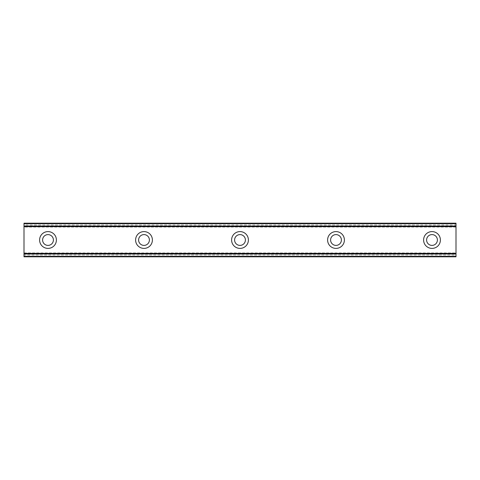 <?xml version="1.0" encoding="UTF-8"?>
<svg xmlns="http://www.w3.org/2000/svg" width="480" height="480" viewBox="0 0 480 480"><rect width="100%" height="100%" fill="white"/><g stroke="black" fill="none" stroke-linecap="round" stroke-linejoin="round"><path stroke-width="0.36" stroke-dasharray="2.4 1.8" d="M48 245.4A5.4 5.4 0 0 1 42.6 240A5.4 5.4 0 0 1 48 234.6A5.4 5.4 0 0 1 53.4 240A5.4 5.4 0 0 1 48 245.4M432 245.4A5.4 5.4 0 0 1 426.6 240A5.4 5.4 0 0 1 432 234.6A5.4 5.4 0 0 1 437.4 240A5.4 5.4 0 0 1 432 245.4M336 245.4A5.4 5.4 0 0 1 330.6 240A5.4 5.4 0 0 1 336 234.6A5.4 5.4 0 0 1 341.4 240A5.4 5.4 0 0 1 336 245.4M240 245.4A5.4 5.4 0 0 1 234.6 240A5.4 5.4 0 0 1 240 234.6A5.4 5.4 0 0 1 245.4 240A5.4 5.4 0 0 1 240 245.4M144 245.4A5.4 5.4 0 0 1 138.6 240A5.4 5.4 0 0 1 144 234.6A5.4 5.4 0 0 1 149.4 240A5.4 5.4 0 0 1 144 245.4M48 231.6A8.4 8.4 0 0 0 39.6 240A8.4 8.4 0 0 0 48 248.4A8.4 8.4 0 0 0 56.4 240A8.4 8.4 0 0 0 48 231.6M432 231.6A8.4 8.4 0 0 0 423.6 240A8.4 8.4 0 0 0 432 248.4A8.4 8.4 0 0 0 440.4 240A8.4 8.4 0 0 0 432 231.6M336 231.6A8.4 8.4 0 0 0 327.6 240A8.4 8.4 0 0 0 336 248.4A8.4 8.4 0 0 0 344.4 240A8.4 8.4 0 0 0 336 231.6M240 231.6A8.4 8.4 0 0 0 231.6 240A8.4 8.4 0 0 0 240 248.4A8.4 8.4 0 0 0 248.4 240A8.4 8.4 0 0 0 240 231.6M144 231.6A8.4 8.4 0 0 0 135.6 240A8.4 8.4 0 0 0 144 248.4A8.4 8.4 0 0 0 152.4 240A8.4 8.4 0 0 0 144 231.6M24 225L24 255L456 255L456 225L24 225L24 223.2L456 223.2L24 223.2L24 227.04L24 223.2L456 223.2L456 223.692L24 223.692M24 256.554L24 252.96L24 253.752L456 253.752L456 256.554L24 256.8L24 255M24 252.96L456 252.96M24 256.308L456 256.308L456 256.8L24 256.8L24 253.752M24 223.446L456 223.2L24 223.2L456 223.2L456 225M24 256.8L456 256.554M456 256.308L456 253.926L24 253.926M456 256.8L456 255M456 223.446L456 227.04L456 226.248L24 226.248M24 226.074L456 226.248M456 226.074L456 223.692M456 227.04L24 227.04M24 253.206L456 253.206L24 253.206M456 226.794L24 226.794L456 226.794"/><path stroke-width="0.72" d="M48 245.4A5.4 5.4 0 0 1 42.6 240A5.4 5.4 0 0 1 48 234.6A5.4 5.4 0 0 1 53.4 240A5.4 5.4 0 0 1 48 245.4M432 245.4A5.4 5.4 0 0 1 426.6 240A5.4 5.4 0 0 1 432 234.6A5.4 5.4 0 0 1 437.4 240A5.4 5.4 0 0 1 432 245.4M336 245.4A5.4 5.4 0 0 1 330.6 240A5.4 5.4 0 0 1 336 234.6A5.4 5.4 0 0 1 341.4 240A5.4 5.4 0 0 1 336 245.4M240 245.4A5.4 5.4 0 0 1 234.6 240A5.4 5.4 0 0 1 240 234.6A5.4 5.4 0 0 1 245.4 240A5.4 5.4 0 0 1 240 245.4M144 245.4A5.4 5.4 0 0 1 138.6 240A5.4 5.4 0 0 1 144 234.6A5.4 5.4 0 0 1 149.4 240A5.4 5.4 0 0 1 144 245.4M48 231.6A8.4 8.4 0 0 0 39.6 240A8.4 8.4 0 0 0 48 248.4A8.4 8.4 0 0 0 56.4 240A8.4 8.4 0 0 0 48 231.6M432 231.6A8.4 8.4 0 0 0 423.6 240A8.4 8.4 0 0 0 432 248.4A8.4 8.4 0 0 0 440.4 240A8.4 8.4 0 0 0 432 231.6M336 231.6A8.4 8.4 0 0 0 327.6 240A8.4 8.4 0 0 0 336 248.4A8.4 8.4 0 0 0 344.4 240A8.4 8.4 0 0 0 336 231.6M240 231.6A8.4 8.4 0 0 0 231.6 240A8.4 8.4 0 0 0 240 248.4A8.4 8.4 0 0 0 248.4 240A8.4 8.4 0 0 0 240 231.6M144 231.6A8.4 8.4 0 0 0 135.6 240A8.4 8.4 0 0 0 144 248.4A8.4 8.4 0 0 0 152.4 240A8.4 8.4 0 0 0 144 231.6M24 226.038L24 223.2L456 223.2L456 226.038L24 226.038L24 256.8L456 256.8L456 256.308L24 256.308M24 226.626L456 226.626L456 253.374L24 253.374M24 253.962L456 253.962L456 253.374M456 253.962L456 256.308M456 226.626L456 226.038M24 223.692L456 223.692M24 256.8L456 256.8"/></g></svg>
